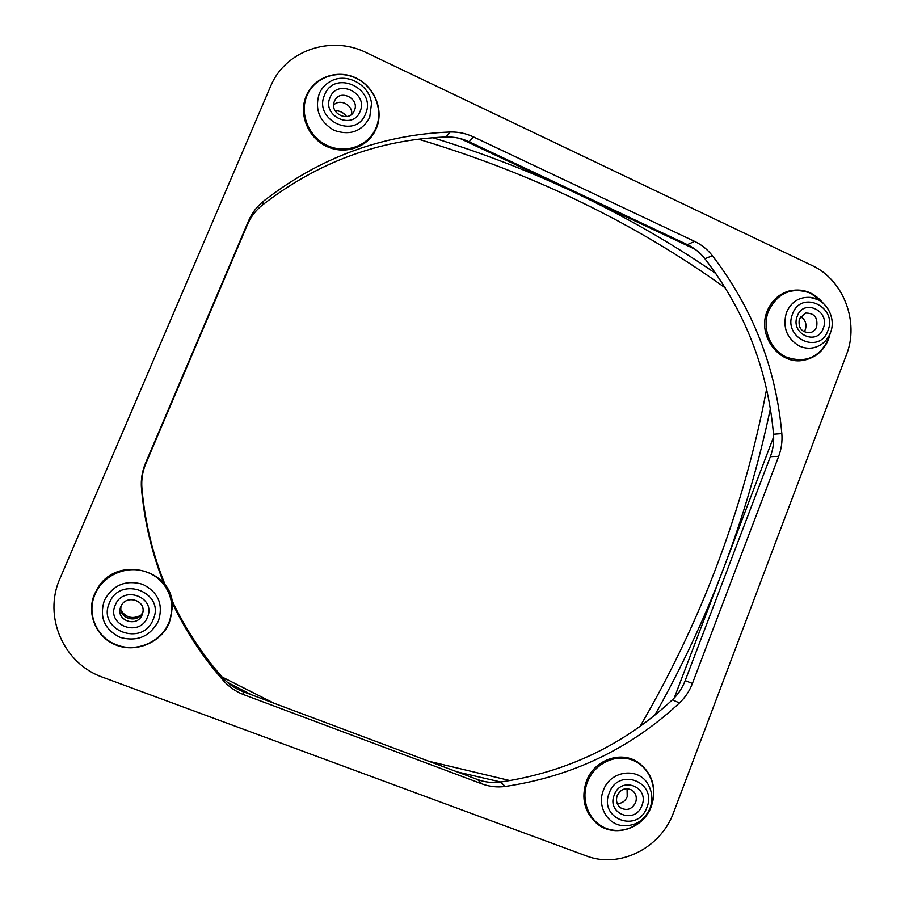 <?xml version="1.0" encoding="UTF-8"?>
<svg xmlns="http://www.w3.org/2000/svg" width="905" height="905" viewBox="0 0 905 905"><rect width="100%" height="100%" fill="white"/><g stroke="black" fill="none" stroke-linecap="round" stroke-linejoin="round"><path stroke-width="1.36" d="M640.118 726.353C670.005 675.04 695.289 622.233 715.979 567.944C738.208 509.447 755.087 449.853 766.603 389.15M773.662 436.798L723.287 569.143C743.254 516.551 758.956 463.066 770.381 408.675M346.604 116.575C343.685 112.627 339.827 110.659 335.042 110.67M354.375 110.557L354.104 111.157C348.753 123.148 328.843 113.148 334.465 101.236L334.499 101.134C339.42 88.52 360.1 98.374 354.375 110.557M360.066 111.473C368.708 93.068 337.361 78.26 330.076 97.435C321.388 115.987 352.927 130.625 360.066 111.473M142.153 614.778C137.119 628.228 114.98 620.242 120.693 606.983L120.829 606.667C125.456 594.234 146.056 599.936 142.798 612.696L142.153 614.778M142.696 612.131C138.114 624.563 117.446 618.466 121.259 605.75M147.368 617.346C156.667 597.47 123.114 584.562 115.252 605.128C105.908 625.185 139.687 637.889 147.368 617.346M635.604 802.588C631.928 809.364 626.894 811.095 620.491 807.769C616.746 804.624 615.66 800.563 617.221 795.586C620.785 788.956 625.728 787.169 632.041 790.212C636 793.334 637.188 797.452 635.604 802.588M627.075 788.64L627.21 796.739C625.208 801.242 621.882 803.516 617.244 803.561M641.917 805.529C649.824 786.796 620.909 775.676 614.246 794.997C606.293 813.878 635.389 824.828 641.917 805.529M816.638 326.875C815.371 329.963 813.21 331.897 810.167 332.678C801.558 332.554 797.961 327.927 799.375 318.798L805.586 313.073C814.342 313.006 818.018 317.598 816.638 326.875M800.54 316.614C805.326 319.612 806.932 323.922 805.371 329.522L804.092 331.852M823.256 328.357C830.643 310.924 803.504 298.096 797.282 316.196C789.85 333.764 817.158 346.445 823.256 328.357M428.8 761.252L510.013 780.608M457.251 771.92L500.804 782.022M227.404 682.347L251.375 694.723M715.878 273.582C671.51 243.072 624.156 215.922 573.815 192.12L695.221 249.328M725.312 287.937C635.174 223.049 532.875 173.466 418.382 139.178M460.023 138.488L573.815 192.12C528.939 170.943 481.935 152.809 432.794 137.718M222.121 677.031L274.181 703.287M654.869 715.12C681.499 667.664 704.305 619.009 723.287 569.143L674.236 698.015M333.651 105.025C339.997 98.351 352.86 104.946 351.706 114.234M121.134 610.513C125.999 617.64 132.458 619.303 140.49 615.502M60.047 578.408L270.505 86.541C284.996 50.601 330.981 34.831 366.333 52.671L812.045 265.493C843.403 279.713 859.546 321.965 846.435 354.76L673.625 812.385C661.012 847.962 619.597 868.992 586.168 855.859L102.842 677.302C63.576 663.817 42.818 616.305 60.047 578.408M163.839 583.397C151.791 552.887 144.336 521.212 141.474 488.383C140.773 479.684 142.119 471.301 145.501 463.224L248.615 220.763C251.963 213.003 256.918 206.476 263.468 201.204C319.431 157.73 381.639 134.664 450.068 132.017C458.179 131.779 465.973 133.408 473.451 136.904L694.599 241.386C701.567 244.712 707.495 249.486 712.382 255.696C752.779 308.322 775.936 367.634 781.841 433.608C782.463 441.482 781.4 449.061 778.662 456.369L692.416 683.479C689.531 691.001 685.209 697.495 679.451 702.959C630.57 748.525 572.526 776.354 505.284 786.456C497.264 787.52 489.503 786.671 481.992 783.9L244.011 694.769C235.979 691.725 229.112 687.008 223.411 680.617C202.754 657.177 185.661 631.158 172.142 602.572M171.656 599.732C185.05 628.285 202.03 654.236 222.619 677.607C228.241 683.897 235.006 688.558 242.925 691.567L477.523 779.522C484.933 782.259 492.592 783.108 500.51 782.056C566.835 772.146 624.122 744.747 672.381 699.837C678.071 694.463 682.336 688.06 685.187 680.639L770.37 456.663C773.085 449.457 774.126 441.979 773.515 434.219C767.689 369.138 744.826 310.653 704.927 258.751C700.097 252.631 694.248 247.936 687.381 244.655L469.129 141.78C461.754 138.329 454.061 136.734 446.075 136.972C378.573 139.642 317.248 162.414 262.099 205.288C255.64 210.492 250.764 216.917 247.461 224.564L145.886 463.451C142.538 471.403 141.214 479.661 141.915 488.236C144.857 521.891 152.685 554.29 165.389 585.422M306.987 95.557C314.567 77.366 337.576 69.266 355.891 78.113C374.319 86.688 383.697 109.901 376.039 127.809C368.663 145.829 345.948 154.257 327.429 145.592C308.797 137.187 299.136 113.634 306.987 95.557M369.715 117.412L371.514 103.487C369.613 84.165 345.461 71.631 329.522 81.925C324.838 84.765 321.399 88.724 319.205 93.781C314.51 109.482 319.488 121.677 334.126 130.365C350.043 135.841 361.91 131.519 369.715 117.412M324.623 94.878C334.59 68.78 377.215 88.984 365.462 113.996C355.778 140.071 312.791 120.184 324.623 94.878M116.802 644.926C96.79 637.923 86.326 613.748 95.025 594.427C102.898 574.777 127.956 564.369 147.402 572.39C167.187 579.607 177.335 603.42 168.862 622.55C161.203 641.984 136.485 652.754 116.802 644.926M142.662 584.313C125.625 579.596 112.854 584.992 104.335 600.49C99.143 617.3 104.448 629.608 120.252 637.437C137.356 641.984 150.072 636.52 158.409 621.068C163.534 604.427 158.285 592.175 142.662 584.313M651.238 806.31C644.473 824.546 623.534 835.01 606.429 828.46C589.223 822.192 580.252 800.325 587.447 782.01C594.393 763.594 615.592 753.424 632.516 760.143C649.552 766.603 658.263 788.176 651.238 806.31M621 825.417C634.428 826.876 644.111 821.174 650.028 808.289C653.003 799.839 652.335 791.841 648.014 784.273C638.387 766.75 610.128 770.472 603.341 790.404C597.266 805.156 606.316 823.041 621 825.417L621.667 825.53M830.077 333.662L828.494 339.058C819.41 357.543 805.393 363.572 786.434 357.136C770.189 350.099 761.591 328.051 768.537 311.06C777.859 292.519 791.954 286.591 810.823 293.265L822.928 302.994M817.317 299.442L810.156 297.394C799.138 296.817 791.242 301.84 786.468 312.463C782.373 327.305 786.728 338.527 799.511 346.129C807.068 349.364 814.285 348.832 821.152 344.534L821.582 344.239M109.426 602.911C120.161 574.89 165.785 592.515 153.137 619.54C142.719 647.505 96.688 630.253 109.426 602.911M609.223 793.085C618.33 766.761 657.652 781.954 646.883 807.418C638.036 833.686 598.386 818.833 609.223 793.085M792.565 313.99C801.061 289.34 837.985 306.84 827.928 330.551C819.659 355.156 782.44 337.938 792.565 313.99M223.411 680.617L222.619 677.607M244.011 694.769L242.925 691.567M481.992 783.9L477.523 779.522M505.284 786.456L500.51 782.056M679.451 702.959L672.381 699.837M692.416 683.479L685.187 680.639M778.662 456.369L770.37 456.663M781.841 433.608L773.515 434.219M712.382 255.696L704.927 258.751M694.599 241.386L687.381 244.655M473.451 136.904L469.129 141.78M450.068 132.017L446.075 136.972M263.468 201.204L262.099 205.288M248.615 220.763L247.461 224.564M305.517 97.797C299.114 115.478 308.334 137.322 325.732 145.965C343.04 154.778 364.885 148.725 374.161 132.764L376.333 128.419C384.116 110.218 374.636 86.642 355.937 77.954C337.361 68.984 314.012 77.242 306.309 95.749L305.517 97.797M596.7 823.414C584.404 812.147 580.965 798.12 586.372 781.343C593.85 760.404 619.936 750.562 637.312 761.84C652.347 772.678 657.019 787.497 651.351 806.298C643.546 828.901 613.986 838.335 596.7 823.414M830.202 333.357L828.528 339.239C823.822 350.642 815.733 357.611 804.24 360.145C779.748 365.892 756.693 335.631 767.191 311.196C771.32 301.127 778.311 294.476 788.142 291.24C801.921 287.824 813.606 291.817 823.188 303.209M172.459 606.938C173.839 569.777 117.808 554.72 98.057 587.571L94.55 594.076C85.986 613.794 96.416 637.912 116.632 645.299C136.712 652.969 161.373 642.233 169.416 622.606L172.459 606.938M821.152 344.534C825.428 341.615 828.539 337.667 830.462 332.701C836.627 317.745 825.813 298.707 810.156 297.394L810.676 297.462M648.014 784.273L648.365 784.873"/></g></svg>

